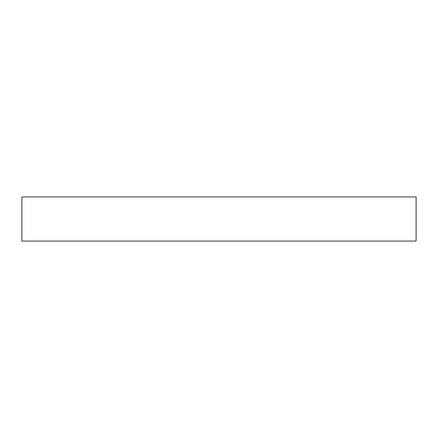 <?xml version="1.0" encoding="UTF-8"?>
<svg xmlns="http://www.w3.org/2000/svg" width="438" height="438" viewBox="0 0 438 438"><rect width="100%" height="100%" fill="white"/><g stroke="black" fill="none" stroke-linecap="round" stroke-linejoin="round"><path stroke-width="0.66" d="M416.1 196.925L416.1 241.075L21.9 241.075L21.9 196.925L416.1 196.925"/></g></svg>
